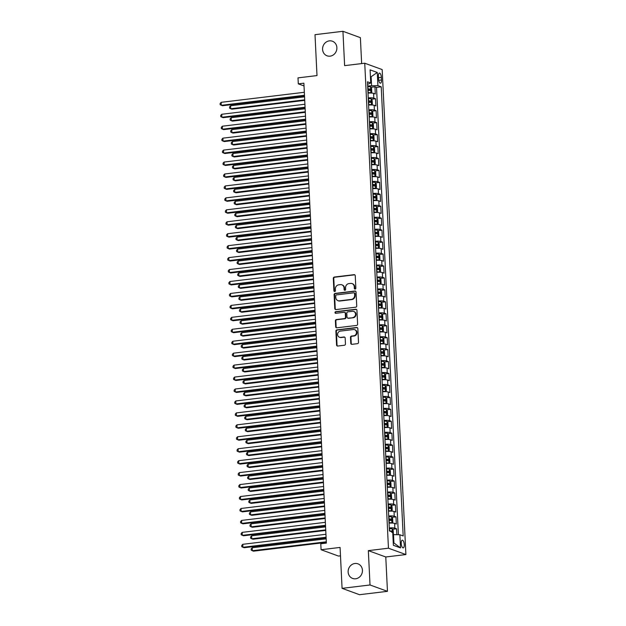<?xml version="1.0" encoding="UTF-8"?>
<svg xmlns="http://www.w3.org/2000/svg" width="626" height="626" viewBox="0 0 626 626"><rect width="100%" height="100%" fill="white"/><g stroke="black" fill="none" stroke-linecap="round" stroke-linejoin="round"><path stroke-width="0.94" d="M355.13 289.071A0.837 0.759 -70 0 0 355.858 288.163L355.247 275.706A1.189 1.088 -70 0 0 354.097 274.665L334.347 277.044A1.189 1.088 -70 0 0 333.306 278.351L333.916 290.808A0.837 0.759 -70 0 0 334.722 291.536A0.837 0.759 -70 0 0 335.45 290.62L335.372 289.009A3.811 3.474 -70 0 1 338.697 284.838L340.348 284.634A3.811 3.474 -70 0 1 344.042 287.968L344.12 289.58A0.837 0.759 -70 0 0 344.926 290.308A0.837 0.759 -70 0 0 345.654 289.392L345.575 287.78A3.811 3.474 -70 0 1 348.901 283.601L350.552 283.406A3.811 3.474 -70 0 1 354.246 286.731L354.324 288.343A0.837 0.759 -70 0 0 355.13 289.071M354.919 563.486A7.77 7.074 -70 0 0 348.22 570.333A7.77 7.074 -70 0 0 352.626 578.432A7.77 7.074 -70 0 0 355.662 578.776A7.77 7.074 -70 0 0 362.352 571.929A7.77 7.074 -70 0 0 357.947 563.83A7.77 7.074 -70 0 0 354.919 563.486M329.354 40.87A7.77 7.074 -70 0 0 322.664 47.717A7.77 7.074 -70 0 0 327.069 55.816A7.77 7.074 -70 0 0 330.105 56.16A7.77 7.074 -70 0 0 336.796 49.313A7.77 7.074 -70 0 0 332.39 41.214A7.77 7.074 -70 0 0 329.354 40.87M404.247 544.573A3.889 1.455 83.1 0 0 402.275 540.168A3.889 1.455 83.1 0 0 401.235 543.47A3.889 1.455 83.1 0 0 403.207 547.883A3.889 1.455 83.1 0 0 404.247 544.573M350.771 343.298A1.189 1.088 -70 0 0 351.929 344.331L357.469 343.666A1.189 1.088 -70 0 0 358.51 342.359L357.829 328.525A1.189 1.088 -70 0 0 356.679 327.484L336.929 329.871A1.189 1.088 -70 0 0 335.888 331.17L336.569 345.012A1.189 1.088 -70 0 0 337.719 346.053L344.417 345.239A1.189 1.088 -70 0 0 345.45 343.94L345.161 338.017A1.189 1.088 -70 0 0 344.01 336.976L340.693 337.375A3.185 2.903 -70 0 1 337.641 333.908A3.185 2.903 -70 0 1 340.387 331.099L353.385 329.534A3.185 2.903 -70 0 1 356.437 333.001A3.185 2.903 -70 0 1 353.69 335.81L351.522 336.068A1.189 1.088 -70 0 0 350.482 337.375L350.771 343.298L351.249 343.463A1.189 1.088 -70 0 0 351.71 344.339M361.648 63.586L360.38 37.654L342.938 31.3L315.003 34.673L316.999 75.582L297.999 77.874L298.297 83.853L303.884 83.18L326.373 543.078L320.786 543.751L321.075 549.722L338.517 556.076L340.489 555.841M370.021 584.974L387.455 591.327L385.78 556.983L368.338 550.63L370.021 584.974L342.078 588.346L340.075 547.429L321.075 549.722M368.338 550.63L388.456 548.204L364.739 63.218L382.173 69.572L405.898 554.558L388.456 548.204M342.938 31.3L344.621 65.644L364.739 63.218M355.685 307.202A1.189 1.088 -70 0 0 356.726 305.895L356.045 292.06A1.189 1.088 -70 0 0 354.895 291.02L335.145 293.406A1.189 1.088 -70 0 0 334.104 294.705L334.785 308.54A1.189 1.088 -70 0 0 335.935 309.58L355.685 307.202M356.937 310.293L357.618 324.127A1.189 1.088 -70 0 1 356.577 325.434L336.827 327.813A1.189 1.088 -70 0 1 335.677 326.78L335.387 320.856A1.189 1.088 -70 0 1 336.428 319.55L344.433 318.587A1.189 1.088 -70 0 0 345.474 317.28L345.278 313.352A1.189 1.088 -70 0 0 344.128 312.311L335.786 313.313A0.837 0.759 -70 0 1 334.988 312.413A0.837 0.759 -70 0 1 335.708 311.678L355.787 309.252A1.189 1.088 -70 0 1 356.937 310.293M387.455 591.327L359.52 594.7L342.078 588.346M396.845 534.698L396.555 528.79L392.471 529.283M389.27 527.937A4.859 0.845 -2.8 0 1 394.834 528.164L394.607 523.391L396.321 524.017L395.976 516.849L391.892 517.342M388.683 515.988A4.859 0.845 -2.8 0 1 394.255 516.223L394.02 511.442L395.742 512.068L395.389 504.9L391.305 505.393M388.104 504.047A4.859 0.845 -2.8 0 1 393.668 504.274L393.433 499.493L395.155 500.127L394.803 492.959L390.718 493.452M387.517 492.099A4.859 0.845 -2.8 0 1 393.081 492.333L392.854 487.552L394.568 488.178L394.224 481.011L390.139 481.504M386.931 480.158A4.859 0.845 -2.8 0 1 392.502 480.385L392.267 475.603L393.989 476.229L393.637 469.062L389.552 469.555M386.352 468.209A4.859 0.845 -2.8 0 1 391.915 468.436L391.68 463.663L393.402 464.289L393.05 457.121L388.965 457.614M385.765 456.26A4.859 0.845 -2.8 0 1 391.328 456.495L391.101 451.714L392.815 452.34L392.471 445.172L388.386 445.665M385.178 444.319A4.859 0.845 -2.8 0 1 390.749 444.546L390.514 439.773L392.236 440.399L391.884 433.231L387.799 433.724M384.599 432.37A4.859 0.845 -2.8 0 1 390.162 432.605L389.928 427.824L391.649 428.45L391.297 421.282L387.212 421.775M384.012 420.429A4.859 0.845 -2.8 0 1 389.575 420.656L389.349 415.875L391.062 416.509L390.718 409.341L386.633 409.834M383.425 408.481A4.859 0.845 -2.8 0 1 388.996 408.708L388.762 403.934L390.483 404.56L390.131 397.393L386.046 397.886M382.846 396.54A4.859 0.845 -2.8 0 1 388.41 396.767L388.175 391.986L389.896 392.612L389.544 385.444L385.459 385.937M382.259 384.591A4.859 0.845 -2.8 0 1 387.823 384.818L387.596 380.045L389.309 380.671L388.965 373.503L384.88 373.996M381.672 372.642A4.859 0.845 -2.8 0 1 387.244 372.877L387.009 368.096L388.73 368.722L388.378 361.554L384.294 362.047M381.093 360.701A4.859 0.845 -2.8 0 1 386.657 360.928L386.422 356.147L388.143 356.781L387.791 349.613L383.707 350.106M380.506 348.752A4.859 0.845 -2.8 0 1 386.078 348.987L385.843 344.206L387.557 344.832L387.212 337.664L383.128 338.157M379.919 336.811A4.859 0.845 -2.8 0 1 385.491 337.038L385.256 332.257L386.978 332.883L386.625 325.716L382.541 326.216M379.34 324.863A4.859 0.845 -2.8 0 1 384.904 325.09L384.669 320.316L386.391 320.942L386.039 313.775L381.954 314.268M378.753 312.914A4.859 0.845 -2.8 0 1 384.325 313.149L384.09 308.368L385.812 308.994L385.459 301.826L381.375 302.319M378.167 300.973A4.859 0.845 -2.8 0 1 383.738 301.2L383.503 296.427L385.225 297.053L384.873 289.885L380.788 290.378M377.588 289.024A4.859 0.845 -2.8 0 1 383.151 289.259L382.916 284.478L384.638 285.104L384.286 277.936L380.201 278.429M377.001 277.083A4.859 0.845 -2.8 0 1 382.572 277.31L382.337 272.529L384.059 273.163L383.707 265.995L379.622 266.488M376.414 265.134A4.859 0.845 -2.8 0 1 381.985 265.361L381.75 260.588L383.472 261.214L383.12 254.046L379.035 254.539M375.835 253.194A4.859 0.845 -2.8 0 1 381.398 253.42L381.164 248.639L382.885 249.265L382.533 242.098L378.448 242.591M375.248 241.245A4.859 0.845 -2.8 0 1 380.819 241.472L380.585 236.698L382.306 237.324L381.954 230.157L377.869 230.65M374.661 229.296A4.859 0.845 -2.8 0 1 380.232 229.531L379.998 224.75L381.719 225.376L381.367 218.208L377.282 218.701M374.082 217.355A4.859 0.845 -2.8 0 1 379.646 217.582L379.411 212.809L381.132 213.435L380.78 206.267L376.695 206.76M373.495 205.406A4.859 0.845 -2.8 0 1 379.066 205.641L378.832 200.86L380.553 201.486L380.201 194.318L376.116 194.811M372.908 193.465A4.859 0.845 -2.8 0 1 378.48 193.692L378.245 188.911L379.966 189.537L379.614 182.377L375.53 182.87M372.329 181.517A4.859 0.845 -2.8 0 1 377.893 181.743L377.658 176.97L379.379 177.596L379.027 170.429L374.943 170.921M371.742 169.576A4.859 0.845 -2.8 0 1 377.314 169.802L377.079 165.021L378.8 165.647L378.448 158.48L374.364 158.973M371.163 157.627A4.859 0.845 -2.8 0 1 376.727 157.854L376.492 153.08L378.214 153.706L377.861 146.539L373.777 147.032M370.576 145.678A4.859 0.845 -2.8 0 1 376.14 145.913L375.905 141.132L377.627 141.758L377.275 134.59L373.19 135.083M369.989 133.737A4.859 0.845 -2.8 0 1 375.561 133.964L375.326 129.183L377.048 129.817L376.695 122.649L372.611 123.142M369.41 121.788A4.859 0.845 -2.8 0 1 374.974 122.023L374.739 117.242L376.461 117.868L376.109 110.7L372.024 111.193M368.824 109.847A4.859 0.845 -2.8 0 1 374.387 110.074L374.152 105.293L375.874 105.919L375.522 98.751L373.808 98.126A4.859 0.845 177.2 0 0 368.237 97.899M371.437 99.244L375.522 98.751M378.433 76.302L378.558 78.931A3.764 1.409 83.1 0 0 380.475 83.195A3.764 1.409 83.1 0 0 381.484 79.995L381.351 77.366A3.764 1.409 83.1 0 0 379.442 73.093A3.764 1.409 83.1 0 0 378.433 76.302M393.238 542.726L393.934 542.985L393.527 534.62L399.881 534.768L403.183 535.966L381.211 86.818L377.916 85.613L367.65 85.942M399.881 534.768L400.523 547.907L393.363 545.293L392.721 532.155L389.419 530.958L367.454 81.803L370.748 83.008L370.107 69.869L377.275 72.475L377.916 85.613M398.402 534.729L376.523 87.382L374.943 86.811L375.295 93.978L373.573 93.352A4.859 0.845 177.2 0 0 368.002 93.117M374.387 110.074L376.109 110.7M374.974 122.023L376.695 122.649M375.561 133.964L377.275 134.59M376.14 145.913L377.861 146.539M376.727 157.854L378.448 158.48M377.314 169.802L379.027 170.429M377.893 181.743L379.614 182.377M378.48 193.692L380.201 194.318M379.066 205.641L380.78 206.267M379.646 217.582L381.367 218.208M380.232 229.531L381.954 230.157M380.819 241.472L382.533 242.098M381.398 253.42L383.12 254.046M381.985 265.361L383.707 265.995M382.572 277.31L384.286 277.936M383.151 289.259L384.873 289.885M383.738 301.2L385.459 301.826M384.325 313.149L386.039 313.775M384.904 325.09L386.625 325.716M385.491 337.038L387.212 337.664M386.078 348.987L387.791 349.613M386.657 360.928L388.378 361.554M387.244 372.877L388.965 373.503M387.823 384.818L389.544 385.444M388.41 396.767L390.131 397.393M388.996 408.708L390.718 409.341M389.575 420.656L391.297 421.282M390.162 432.605L391.884 433.231M390.749 444.546L392.471 445.172M391.328 456.495L393.05 457.121M391.915 468.436L393.637 469.062M392.502 480.385L394.224 481.011M393.081 492.333L394.803 492.959M393.668 504.274L395.389 504.9M394.255 516.223L395.976 516.849M394.834 528.164L396.555 528.79M393.527 534.62L392.838 534.698M371.562 85.472L371.148 77.108L370.451 76.849M370.467 77.186L377.275 72.475M367.572 84.307L370.748 83.008M385.78 556.983L405.898 554.558M298.297 83.853L304.017 85.934M370.858 87.304L374.943 86.811M376.523 87.382L381.211 86.818M374.152 105.293A4.859 0.845 177.2 0 0 368.589 105.066M374.739 117.242A4.859 0.845 177.2 0 0 369.176 117.015M375.326 129.183A4.859 0.845 177.2 0 0 369.755 128.956M375.905 141.132A4.859 0.845 177.2 0 0 370.342 140.905M376.492 153.08A4.859 0.845 177.2 0 0 370.928 152.846M377.079 165.021A4.859 0.845 177.2 0 0 371.508 164.794M377.658 176.97A4.859 0.845 177.2 0 0 372.094 176.735M378.245 188.911A4.859 0.845 177.2 0 0 372.681 188.684M378.832 200.86A4.859 0.845 177.2 0 0 373.26 200.633M379.411 212.809A4.859 0.845 177.2 0 0 373.847 212.574M379.998 224.75A4.859 0.845 177.2 0 0 374.434 224.523M380.585 236.698A4.859 0.845 177.2 0 0 375.013 236.464M381.164 248.639A4.859 0.845 177.2 0 0 375.6 248.412M381.75 260.588A4.859 0.845 177.2 0 0 376.187 260.361M382.337 272.529A4.859 0.845 177.2 0 0 376.766 272.302M382.916 284.478A4.859 0.845 177.2 0 0 377.353 284.251M383.503 296.427A4.859 0.845 177.2 0 0 377.94 296.192M384.09 308.368A4.859 0.845 177.2 0 0 378.519 308.141M384.669 320.316A4.859 0.845 177.2 0 0 379.106 320.082M385.256 332.257A4.859 0.845 177.2 0 0 379.692 332.03M385.843 344.206A4.859 0.845 177.2 0 0 380.272 343.979M386.422 356.147A4.859 0.845 177.2 0 0 380.858 355.92M387.009 368.096A4.859 0.845 177.2 0 0 381.445 367.869M387.596 380.045A4.859 0.845 177.2 0 0 382.024 379.81M388.175 391.986A4.859 0.845 177.2 0 0 382.611 391.759M388.762 403.934A4.859 0.845 177.2 0 0 383.198 403.7M389.349 415.875A4.859 0.845 177.2 0 0 383.777 415.648M389.928 427.824A4.859 0.845 177.2 0 0 384.364 427.597M390.514 439.773A4.859 0.845 177.2 0 0 384.951 439.538M391.101 451.714A4.859 0.845 177.2 0 0 385.53 451.487M391.68 463.663A4.859 0.845 177.2 0 0 386.117 463.428M392.267 475.603A4.859 0.845 177.2 0 0 386.704 475.377M392.854 487.552A4.859 0.845 177.2 0 0 387.283 487.325M393.433 499.493A4.859 0.845 177.2 0 0 387.87 499.266M394.02 511.442A4.859 0.845 177.2 0 0 388.456 511.215M394.607 523.391A4.859 0.845 177.2 0 0 389.036 523.156M400.523 547.907L393.934 542.985M355.052 289.079A0.837 0.759 -70 0 1 354.793 288.516L354.715 286.904A3.811 3.474 -70 0 0 352.508 283.742L352.039 283.578M341.835 284.807L342.305 284.979A3.811 3.474 -70 0 1 344.511 288.14L344.59 289.752A0.837 0.759 -70 0 0 344.856 290.308M354.785 274.83A1.189 1.088 -70 0 0 354.566 274.837L334.816 277.216A1.189 1.088 -70 0 0 333.775 278.523L334.386 290.98A0.837 0.759 -70 0 0 334.652 291.544M355.584 291.192A1.189 1.088 -70 0 0 355.365 291.192L335.622 293.571A1.189 1.088 -70 0 0 334.581 294.877L335.254 308.712A1.189 1.088 -70 0 0 335.724 309.588M354.574 293.531A0.837 0.759 -70 0 0 353.768 292.804L336.436 294.901A0.837 0.759 -70 0 0 335.708 295.808L335.786 297.514A3.811 3.474 -70 0 0 339.48 300.84L351.335 299.408A3.811 3.474 -70 0 0 354.66 295.237L354.574 293.531L355.044 293.704A0.837 0.759 -70 0 0 354.566 293.015L354.089 292.843M337.993 300.676L338.463 300.848A3.811 3.474 -70 0 0 339.957 301.012L339.48 300.84M355.044 293.704L355.13 295.409A3.811 3.474 -70 0 1 351.804 299.58L339.957 301.012M344.59 312.366L345.067 312.538A1.189 1.088 -70 0 1 345.755 313.524L345.943 317.452A1.189 1.088 -70 0 1 344.903 318.759L336.898 319.722A1.189 1.088 -70 0 0 335.857 321.028L336.146 326.944A1.189 1.088 -70 0 0 336.608 327.821M356.476 309.424A1.189 1.088 -70 0 0 356.257 309.424L336.178 311.85A0.837 0.759 -70 0 0 335.716 313.321M352.743 317.578A3.185 2.903 -70 0 0 353.682 311.451A3.185 2.903 -70 0 0 352.438 311.31L347.86 311.858A1.189 1.088 -70 0 0 346.82 313.164L347.007 317.092A1.189 1.088 -70 0 0 348.166 318.133L353.213 317.75A3.185 2.903 -70 0 0 354.152 311.623L353.682 311.451M347.696 318.078L348.173 318.251A1.189 1.088 -70 0 0 348.635 318.305L348.166 318.133M353.213 317.75L348.635 318.305M354.629 329.675L355.099 329.847A3.185 2.903 -70 0 1 354.159 335.982L351.992 336.24A1.189 1.088 -70 0 0 350.959 337.547L351.249 343.463M339.449 337.234L339.918 337.406A3.185 2.903 -70 0 0 341.162 337.547L340.693 337.375M344.699 337.148A1.189 1.088 -70 0 0 344.48 337.148L341.162 337.547M357.368 327.656A1.189 1.088 -70 0 0 357.149 327.656L337.398 330.043A1.189 1.088 -70 0 0 336.365 331.342L337.038 345.184A1.189 1.088 -70 0 0 337.5 346.053M369.543 93.031L370.882 92.867L371.766 92.014L371.594 88.43L370.592 86.897A3.216 0.556 177.2 0 0 367.869 86.693L367.689 86.701M369.403 93.031L367.994 92.945M370.882 92.867A3.216 0.556 177.2 0 0 368.158 92.664L367.986 92.671M304.549 96.834L230.587 105.763L230.736 108.752L231.91 109.174L304.721 100.387M367.869 90.402L368.049 90.394A3.216 0.556 -2.8 0 1 370.279 90.488L370.209 89.056A3.216 0.556 177.2 0 0 367.978 88.962L367.798 88.97M367.814 89.244L368.604 89.244L369.199 90.097M230.587 105.763L229.531 106.96L229.593 108.157L230.736 108.752L304.698 99.824M304.471 95.277L221.307 105.317L221.158 102.328L304.33 92.288M304.502 95.848L222.48 105.739L220.164 104.722L220.102 103.525L221.158 102.328M370.13 104.972L371.468 104.816L372.353 103.963L372.173 100.379L371.171 98.838A3.216 0.556 177.2 0 0 368.448 98.642L368.276 98.65M369.982 104.98L368.581 104.894M371.468 104.816A3.216 0.556 177.2 0 0 368.745 104.612L368.565 104.62M305.136 108.783L231.174 117.704L231.315 120.693L232.496 121.123L305.308 112.336M368.456 102.351L368.636 102.343A3.216 0.556 -2.8 0 1 370.866 102.429L370.795 100.997A3.216 0.556 177.2 0 0 368.565 100.911L368.385 100.919M368.401 101.193L369.183 101.193L369.786 102.038M231.174 117.704L230.118 118.909L230.172 120.106L231.315 120.693L305.277 111.764M370.717 116.921L372.047 116.757L372.932 115.912L372.76 112.328L371.758 110.786A3.216 0.556 177.2 0 0 369.035 110.583L368.863 110.591M370.569 116.929L369.168 116.835M372.047 116.757A3.216 0.556 177.2 0 0 369.324 116.561L369.152 116.561M305.715 120.724L231.753 129.652L231.902 132.642L233.083 133.072L305.895 124.284M369.043 114.292L369.215 114.292A3.216 0.556 -2.8 0 1 371.445 114.378L371.375 112.946A3.216 0.556 177.2 0 0 369.144 112.852L368.972 112.86M368.98 113.134L369.77 113.142L370.365 113.987M231.753 129.652L230.697 130.85L230.759 132.047L231.902 132.642L305.864 123.713M371.296 128.862L372.634 128.706L373.519 127.853L373.346 124.269L372.345 122.735A3.216 0.556 177.2 0 0 369.622 122.532L369.442 122.539M371.155 128.87L369.747 128.784M372.634 128.706A3.216 0.556 177.2 0 0 369.911 128.502L369.739 128.51M306.302 132.673L232.34 141.601L232.489 144.583L233.662 145.013L306.474 136.225M369.622 126.241L369.802 126.233A3.216 0.556 -2.8 0 1 372.032 126.319L371.961 124.887A3.216 0.556 177.2 0 0 369.731 124.801L369.551 124.809M369.567 125.083L370.357 125.083L370.952 125.928M232.34 141.601L231.284 142.798L231.338 143.996L232.489 144.583L306.45 135.662M371.883 140.811L373.221 140.647L374.105 139.801L373.925 136.218L372.924 134.676A3.216 0.556 177.2 0 0 370.201 134.473L370.029 134.48M371.734 140.819L370.334 140.733M373.221 140.647A3.216 0.556 177.2 0 0 370.498 140.451L370.318 140.459M306.889 144.622L232.927 153.542L233.068 156.531L234.249 156.962L307.061 148.174M370.209 138.182L370.381 138.182A3.216 0.556 -2.8 0 1 372.619 138.268L372.548 136.836A3.216 0.556 177.2 0 0 370.318 136.742L370.138 136.75M370.154 137.024L370.936 137.031L371.531 137.876M232.927 153.542L231.87 154.747L231.925 155.937L233.068 156.531L307.03 147.603M305.058 107.226L221.894 117.258L221.745 114.276L304.909 104.237M305.081 107.789L223.067 117.688L220.743 116.671L220.688 115.474L221.745 114.276M305.644 119.167L222.473 129.206L222.332 126.217L305.496 116.178M305.668 119.738L223.654 129.637L221.33 128.612L221.275 127.414L222.332 126.217M306.224 131.116L223.059 141.147L222.911 138.166L306.083 128.127M306.255 131.679L224.233 141.578L221.917 140.56L221.854 139.363L222.911 138.166M306.81 143.057L223.646 153.096L223.498 150.107L306.662 140.075M306.834 143.628L224.82 153.526L222.496 152.501L222.441 151.312L223.498 150.107M372.47 152.76L373.8 152.595L374.684 151.742L374.512 148.159L373.511 146.625A3.216 0.556 177.2 0 0 370.788 146.421L370.615 146.429M372.321 152.76L370.921 152.674M373.8 152.595A3.216 0.556 177.2 0 0 371.077 152.392L370.905 152.4M307.468 156.563L233.506 165.491L233.655 168.472L234.828 168.903L307.648 160.115M370.795 150.13L370.968 150.123A3.216 0.556 -2.8 0 1 373.198 150.217L373.127 148.777A3.216 0.556 177.2 0 0 370.897 148.691L370.725 148.698M370.733 148.972L371.523 148.972L372.118 149.825M233.506 165.491L232.449 166.688L232.512 167.885L233.655 168.472L307.616 159.552M307.397 155.005L224.225 165.037L224.085 162.056L307.249 152.016M307.421 155.569L225.407 165.467L223.083 164.45L223.028 163.253L224.085 162.056M373.049 164.701L374.387 164.544L375.271 163.691L375.099 160.107L374.098 158.566A3.216 0.556 177.2 0 0 371.375 158.37L371.195 158.37M372.908 164.708L371.5 164.622M374.387 164.544A3.216 0.556 177.2 0 0 371.664 164.341L371.492 164.348M308.055 168.511L234.093 177.432L234.241 180.421L235.415 180.851L308.227 172.064M371.375 162.079L371.554 162.071A3.216 0.556 -2.8 0 1 373.785 162.157L373.714 160.726A3.216 0.556 177.2 0 0 371.484 160.639L371.304 160.639M371.32 160.913L372.11 160.921L372.705 161.766M234.093 177.432L233.036 178.637L233.091 179.826L234.241 180.421L308.203 171.493M307.976 166.946L224.812 176.986L224.664 173.997L307.835 163.965M308.008 167.518L225.986 177.416L223.67 176.391L223.607 175.202L224.664 173.997M373.636 176.649L374.974 176.485L375.858 175.632L375.678 172.048L374.677 170.515A3.216 0.556 177.2 0 0 371.954 170.311L371.781 170.319M373.487 176.649L372.087 176.563M374.974 176.485A3.216 0.556 177.2 0 0 372.251 176.282L372.071 176.289M308.641 180.452L234.68 189.381L234.82 192.37L236.002 192.792L308.814 184.013M371.961 174.02L372.134 174.012A3.216 0.556 -2.8 0 1 374.371 174.106L374.301 172.674A3.216 0.556 177.2 0 0 372.071 172.58L371.891 172.588M371.907 172.862L372.689 172.862L373.284 173.715M234.68 189.381L233.623 190.578L233.678 191.775L234.82 192.37L308.782 183.441M308.563 178.895L225.399 188.935L225.25 185.945L308.415 175.906M308.587 179.466L226.573 189.365L224.249 188.34L224.194 187.143L225.25 185.945M374.223 188.59L375.553 188.434L376.437 187.581L376.265 183.997L375.264 182.456A3.216 0.556 177.2 0 0 372.54 182.26L372.368 182.268M374.074 188.598L372.673 188.512M375.287 182.495L375.577 188.41A3.216 0.556 177.2 0 0 372.83 188.23L372.658 188.238M309.221 192.401L235.259 201.329L235.407 204.311L236.581 204.741L309.4 195.954M372.548 185.969L372.72 185.961A3.216 0.556 -2.8 0 1 374.951 186.047L374.88 184.615A3.216 0.556 177.2 0 0 372.65 184.529L372.478 184.537M372.486 184.811L373.276 184.811L373.871 185.656M235.259 201.329L234.202 202.527L234.265 203.724L235.407 204.311L309.369 195.382M309.15 190.844L225.978 200.876L225.837 197.894L309.001 187.855M309.174 191.407L227.16 201.306L224.836 200.289L224.781 199.091L225.837 197.894M374.802 200.539L376.14 200.375L377.024 199.53L376.852 195.946L375.85 194.404A3.216 0.556 177.2 0 0 373.127 194.201L372.947 194.209M374.661 200.547L373.252 200.453M375.874 194.443L376.163 200.359A3.216 0.556 177.2 0 0 373.417 200.179L373.237 200.179M309.807 204.342L235.845 213.27L235.994 216.26L237.168 216.69L309.98 207.902M373.127 197.91L373.307 197.91A3.216 0.556 -2.8 0 1 375.537 197.996L375.467 196.564A3.216 0.556 177.2 0 0 373.237 196.47L373.057 196.478M373.073 196.752L373.863 196.76L374.458 197.605M235.845 213.27L234.789 214.468L234.844 215.665L235.994 216.26L309.956 207.331M309.729 202.785L226.565 212.824L226.416 209.835L309.588 199.804M309.76 203.356L227.739 213.255L225.423 212.23L225.36 211.04L226.416 209.835M375.389 212.488L376.727 212.324L377.611 211.471L377.431 207.887L376.429 206.353A3.216 0.556 177.2 0 0 373.706 206.15L373.534 206.157M375.24 212.488L373.839 212.402M376.727 212.324A3.216 0.556 177.2 0 0 374.004 212.12L373.824 212.128M310.394 216.291L236.432 225.219L236.573 228.2L237.755 228.631L310.566 219.843M373.714 209.859L373.886 209.851A3.216 0.556 -2.8 0 1 376.124 209.945L376.054 208.505A3.216 0.556 177.2 0 0 373.824 208.419L373.644 208.427M373.659 208.701L374.442 208.701L375.037 209.546M236.432 225.219L235.376 226.416L235.431 227.614L236.573 228.2L310.535 219.28M310.316 214.734L227.152 224.765L227.003 221.784L310.167 211.745M310.339 215.297L228.326 225.196L226.002 224.178L225.947 222.981L227.003 221.784M375.968 224.429L377.306 224.272L378.19 223.419L378.018 219.836L377.016 218.294A3.216 0.556 177.2 0 0 374.293 218.098L374.113 218.098M375.827 224.437L374.426 224.351M377.04 218.333L377.329 224.249A3.216 0.556 177.2 0 0 374.583 224.069L374.411 224.077M310.973 228.24L237.011 237.16L237.16 240.149L238.334 240.58L311.153 231.792M374.301 221.807L374.473 221.8A3.216 0.556 -2.8 0 1 376.703 221.886L376.633 220.454A3.216 0.556 177.2 0 0 374.403 220.368L374.231 220.368M374.238 220.642L375.029 220.649L375.623 221.494M237.011 237.16L235.955 238.365L236.018 239.555L237.16 240.149L311.122 231.221M310.903 226.675L227.731 236.714L227.59 233.725L310.754 223.693M310.926 227.246L228.913 237.144L226.589 236.119L226.534 234.93L227.59 233.725M376.555 236.378L377.893 236.213L378.777 235.36L378.605 231.776L377.603 230.243A3.216 0.556 177.2 0 0 374.88 230.039L374.7 230.047M376.406 236.378L375.005 236.292M377.627 230.282L377.916 236.19A3.216 0.556 177.2 0 0 375.17 236.01L374.99 236.018M311.56 240.181L237.598 249.109L237.747 252.098L238.921 252.521L311.732 243.733M374.88 233.748L375.06 233.741A3.216 0.556 -2.8 0 1 377.29 233.834L377.22 232.403A3.216 0.556 177.2 0 0 374.99 232.309L374.81 232.316M374.825 232.59L375.616 232.59L376.21 233.443M237.598 249.109L236.542 250.306L236.597 251.503L237.747 252.098L311.709 243.17M311.482 238.623L228.318 248.663L228.169 245.674L311.341 235.634M311.513 239.195L229.492 249.085L227.175 248.068L227.113 246.871L228.169 245.674M377.142 248.319L378.48 248.162L379.364 247.309L379.184 243.725L378.182 242.184A3.216 0.556 177.2 0 0 375.459 241.988L375.287 241.988M376.993 248.326L375.592 248.24M378.48 248.162A3.216 0.556 177.2 0 0 375.756 247.959L375.577 247.966M312.147 252.129L238.185 261.05L238.326 264.039L239.508 264.469L312.319 255.682M375.467 245.697L375.639 245.689A3.216 0.556 -2.8 0 1 377.877 245.775L377.807 244.343A3.216 0.556 177.2 0 0 375.569 244.257L375.397 244.265M375.412 244.539L376.195 244.539L376.789 245.384M238.185 261.05L237.129 262.255L237.184 263.444L238.326 264.039L312.288 255.111M312.069 250.564L228.905 260.604L228.756 257.615L311.92 247.583M312.092 251.136L230.078 261.034L227.754 260.017L227.7 258.82L228.756 257.615M377.721 260.267L379.059 260.103L379.943 259.25L379.771 255.674L378.769 254.133A3.216 0.556 177.2 0 0 376.046 253.929L375.866 253.937M377.58 260.275L376.179 260.181M379.059 260.103A3.216 0.556 177.2 0 0 376.336 259.907L376.163 259.907M312.726 264.07L238.764 272.999L238.913 275.988L240.087 276.418L312.906 267.631M376.054 257.638L376.226 257.63A3.216 0.556 -2.8 0 1 378.456 257.724L378.386 256.292A3.216 0.556 177.2 0 0 376.156 256.198L375.983 256.206M375.991 256.48L376.782 256.48L377.376 257.333M238.764 272.999L237.708 274.196L237.77 275.393L238.913 275.988L312.875 267.059M312.656 262.513L229.484 272.553L229.343 269.563L312.507 259.524M312.679 263.084L230.665 272.983L228.341 271.958L228.287 270.761L229.343 269.563M378.307 272.208L379.646 272.052L380.53 271.199L380.358 267.615L379.356 266.081A3.216 0.556 177.2 0 0 376.633 265.878L376.453 265.886M378.159 272.216L376.758 272.13M379.646 272.052A3.216 0.556 177.2 0 0 376.922 271.848L376.742 271.856M313.313 276.019L239.351 284.947L239.5 287.929L240.674 288.359L313.485 279.572M376.633 269.587L376.813 269.579A3.216 0.556 -2.8 0 1 379.043 269.665L378.973 268.233A3.216 0.556 177.2 0 0 376.742 268.147L376.562 268.155M376.578 268.429L377.368 268.429L377.963 269.274M239.351 284.947L238.295 286.145L238.35 287.342L239.5 287.929L313.462 279.008M313.235 274.462L230.071 284.494L229.922 281.512L313.094 271.473M313.266 275.025L231.244 284.924L228.928 283.907L228.866 282.709L229.922 281.512M378.894 284.157L380.232 283.993L381.117 283.148L380.937 279.564L379.935 278.022A3.216 0.556 177.2 0 0 377.212 277.819L377.04 277.827M378.746 284.165L377.345 284.079M380.232 283.993A3.216 0.556 177.2 0 0 377.509 283.797L377.329 283.797M313.9 287.96L239.938 296.888L240.079 299.877L241.26 300.308L314.072 291.52M377.22 281.528L377.392 281.528A3.216 0.556 -2.8 0 1 379.63 281.614L379.559 280.182A3.216 0.556 177.2 0 0 377.321 280.088L377.149 280.096M377.165 280.37L377.947 280.378L378.542 281.223M239.938 296.888L238.882 298.093L238.936 299.283L240.079 299.877L314.041 290.949M313.822 286.403L230.658 296.442L230.509 293.453L313.673 283.421M313.845 286.974L231.831 296.873L229.507 295.848L229.452 294.658L230.509 293.453M379.473 296.106L380.811 295.941L381.696 295.089L381.524 291.505L380.522 289.971A3.216 0.556 177.2 0 0 377.799 289.768L377.619 289.775M379.333 296.106L377.932 296.02M380.811 295.941A3.216 0.556 177.2 0 0 378.088 295.738L377.916 295.746M314.479 299.909L240.517 308.837L240.666 311.818L241.839 312.249L314.651 303.461M377.807 293.477L377.979 293.469A3.216 0.556 -2.8 0 1 380.209 293.563L380.139 292.123A3.216 0.556 177.2 0 0 377.908 292.037L377.736 292.045M377.744 292.319L378.534 292.319L379.129 293.164M240.517 308.837L239.461 310.034L239.523 311.232L240.666 311.818L314.628 302.898M314.409 298.352L231.237 308.383L231.088 305.402L314.26 295.362M314.432 298.915L232.418 308.814L230.094 307.796L230.039 306.599L231.088 305.402M380.06 308.047L381.398 307.89L382.283 307.037L382.11 303.454L381.109 301.912A3.216 0.556 177.2 0 0 378.386 301.716L378.206 301.716M379.912 308.055L378.511 307.969M381.398 307.89A3.216 0.556 177.2 0 0 378.675 307.687L378.495 307.695M315.066 311.858L241.104 320.778L241.253 323.767L242.426 324.198L315.238 315.41M378.386 305.425L378.566 305.418A3.216 0.556 -2.8 0 1 380.796 305.504L380.725 304.072A3.216 0.556 177.2 0 0 378.495 303.986L378.315 303.986M378.331 304.259L379.121 304.267L379.716 305.112M241.104 320.778L240.048 321.983L240.102 323.173L241.253 323.767L315.214 314.839M314.988 310.293L231.823 320.332L231.675 317.343L314.847 307.311M315.019 310.864L232.997 320.762L230.681 319.737L230.618 318.548L231.675 317.343M380.647 319.996L381.985 319.831L382.869 318.978L382.689 315.394L381.688 313.861A3.216 0.556 177.2 0 0 378.965 313.657L378.793 313.665M380.498 319.996L379.098 319.909M381.985 319.831A3.216 0.556 177.2 0 0 379.262 319.628L379.082 319.636M315.653 323.798L241.691 332.727L241.832 335.716L243.013 336.139L315.825 327.351M378.973 317.366L379.145 317.359A3.216 0.556 -2.8 0 1 381.383 317.452L381.312 316.02A3.216 0.556 177.2 0 0 379.074 315.927L378.902 315.934M378.918 316.208L379.7 316.208L380.295 317.061M241.691 332.727L240.634 333.924L240.689 335.121L241.832 335.716L315.794 326.788M315.574 322.241L232.403 332.281L232.262 329.292L315.426 319.252M315.598 322.813L233.584 332.703L231.26 331.686L231.205 330.489L232.262 329.292M381.226 331.936L382.564 331.78L383.448 330.927L383.276 327.343L382.275 325.802A3.216 0.556 177.2 0 0 379.552 325.606L379.372 325.614M381.085 331.944L379.677 331.858M382.564 331.78A3.216 0.556 177.2 0 0 379.841 331.577L379.669 331.584M316.232 335.747L242.27 344.676L242.418 347.657L243.592 348.087L316.404 339.3M379.559 329.315L379.732 329.307A3.216 0.556 -2.8 0 1 381.962 329.393L381.891 327.961A3.216 0.556 177.2 0 0 379.661 327.875L379.489 327.883M379.497 328.157L380.287 328.157L380.882 329.002M242.27 344.676L241.213 345.873L241.276 347.07L242.418 347.657L316.38 338.729M316.161 334.19L232.989 344.222L232.841 341.24L316.013 331.201M316.185 334.753L234.171 344.652L231.847 343.635L231.792 342.438L232.841 341.24M381.813 343.885L383.151 343.721L384.035 342.876L383.863 339.292L382.862 337.75A3.216 0.556 177.2 0 0 380.139 337.547L379.959 337.555M381.664 343.893L380.264 343.799M383.151 343.721A3.216 0.556 177.2 0 0 380.428 343.525L380.248 343.525M316.819 347.688L242.857 356.617L243.005 359.606L244.179 360.036L316.991 351.249M380.139 341.256L380.318 341.256A3.216 0.556 -2.8 0 1 382.549 341.342L382.478 339.91A3.216 0.556 177.2 0 0 380.248 339.816L380.068 339.824M380.084 340.098L380.874 340.106L381.469 340.951M242.857 356.617L241.8 357.814L241.855 359.011L243.005 359.606L316.967 350.677M316.74 346.131L233.576 356.171L233.428 353.181L316.6 343.142M316.772 346.702L234.75 356.601L232.434 355.576L232.371 354.379L233.428 353.181M382.4 355.834L383.738 355.67L384.622 354.817L384.442 351.233L383.441 349.699A3.216 0.556 177.2 0 0 380.718 349.496L380.545 349.504M382.251 355.834L380.851 355.748M383.738 355.67A3.216 0.556 177.2 0 0 381.015 355.466L380.835 355.474M317.405 359.637L243.444 368.565L243.584 371.547L244.766 371.977L317.578 363.19M380.725 353.205L380.898 353.197A3.216 0.556 -2.8 0 1 383.135 353.283L383.065 351.851A3.216 0.556 177.2 0 0 380.827 351.765L380.655 351.773M380.671 352.047L381.453 352.047L382.048 352.892M243.444 368.565L242.387 369.763L242.442 370.96L243.584 371.547L317.546 362.626M317.327 358.08L234.155 368.111L234.014 365.13L317.179 355.091M317.351 358.643L235.337 368.542L233.013 367.525L232.958 366.327L234.014 365.13M382.979 367.775L384.317 367.611L385.201 366.766L385.029 363.182L384.028 361.64A3.216 0.556 177.2 0 0 381.304 361.437L381.124 361.445M382.838 367.783L381.43 367.697M384.317 367.611A3.216 0.556 177.2 0 0 381.594 367.415L381.422 367.423M317.985 371.586L244.023 380.506L244.171 383.495L245.345 383.926L318.157 375.138M381.312 365.154L381.484 365.146A3.216 0.556 -2.8 0 1 383.715 365.232L383.644 363.8A3.216 0.556 177.2 0 0 381.414 363.714L381.242 363.714M381.25 363.988L382.04 363.996L382.635 364.841M244.023 380.506L242.966 381.711L243.029 382.901L244.171 383.495L318.133 374.567M317.906 370.021L234.742 380.06L234.594 377.071L317.765 367.039M317.938 370.592L235.924 380.491L233.6 379.466L233.545 378.276L234.594 377.071M383.566 379.724L384.904 379.559L385.788 378.707L385.616 375.123L384.614 373.589A3.216 0.556 177.2 0 0 381.891 373.386L381.711 373.393M383.417 379.724L382.016 379.638M384.638 373.628L384.927 379.536A3.216 0.556 177.2 0 0 382.181 379.356L382.001 379.364M318.571 383.527L244.609 392.455L244.75 395.436L245.932 395.867L318.744 387.079M381.891 377.095L382.071 377.087A3.216 0.556 -2.8 0 1 384.301 377.181L384.231 375.741A3.216 0.556 177.2 0 0 382.001 375.655L381.821 375.663M381.837 375.936L382.627 375.936L383.222 376.789M244.609 392.455L243.553 393.652L243.608 394.849L244.75 395.436L318.72 386.516M318.493 381.97L235.329 392.009L235.18 389.02L318.344 378.98M318.524 382.533L236.503 392.432L234.187 391.414L234.124 390.217L235.18 389.02M384.153 391.665L385.491 391.508L386.375 390.655L386.195 387.071L385.193 385.53A3.216 0.556 177.2 0 0 382.47 385.334L382.298 385.334M384.004 391.673L382.603 391.586M385.491 391.508A3.216 0.556 177.2 0 0 382.768 391.305L382.588 391.313M319.158 395.475L245.189 404.396L245.337 407.385L246.519 407.816L319.33 399.028M382.478 389.043L382.65 389.036A3.216 0.556 -2.8 0 1 384.888 389.122L384.818 387.69A3.216 0.556 177.2 0 0 382.58 387.604L382.408 387.604M382.423 387.877L383.206 387.885L383.801 388.73M245.189 404.396L244.14 405.601L244.195 406.79L245.337 407.385L319.299 398.457M384.732 403.613L386.07 403.449L386.954 402.596L386.782 399.012L385.78 397.479A3.216 0.556 177.2 0 0 383.057 397.275L382.877 397.283M384.591 403.613L383.182 403.527M386.07 403.449A3.216 0.556 177.2 0 0 383.347 403.246L383.175 403.254M319.737 407.416L245.775 416.345L245.924 419.334L247.098 419.764L319.909 410.977M383.065 400.984L383.237 400.976A3.216 0.556 -2.8 0 1 385.467 401.07L385.397 399.638A3.216 0.556 177.2 0 0 383.167 399.545L382.995 399.552M383.002 399.826L383.793 399.826L384.387 400.679M245.775 416.345L244.719 417.542L244.782 418.739L245.924 419.334L319.886 410.406M385.319 415.554L386.657 415.398L387.541 414.545L387.369 410.961L386.367 409.42A3.216 0.556 177.2 0 0 383.644 409.224L383.464 409.232M385.17 415.562L383.769 415.476M386.391 409.459L386.68 415.374A3.216 0.556 177.2 0 0 383.934 415.195L383.754 415.202M320.324 419.365L246.362 428.294L246.503 431.275L247.685 431.705L320.496 422.918M383.644 412.933L383.824 412.925A3.216 0.556 -2.8 0 1 386.054 413.011L385.984 411.579A3.216 0.556 177.2 0 0 383.754 411.493L383.574 411.501M383.589 411.775L384.38 411.775L384.974 412.62M246.362 428.294L245.306 429.491L245.361 430.688L246.503 431.275L320.473 422.354M319.08 393.91L235.908 403.95L235.767 400.961L318.931 390.929M319.103 394.482L237.09 404.38L234.766 403.355L234.711 402.166L235.767 400.961M319.659 405.859L236.495 415.899L236.346 412.91L319.518 402.87M319.69 406.43L237.677 416.329L235.353 415.304L235.298 414.107L236.346 412.91M320.246 417.808L237.082 427.84L236.933 424.858L320.097 414.819M320.277 418.371L238.256 428.27L235.939 427.253L235.877 426.056L236.933 424.858M385.906 427.503L387.244 427.339L388.128 426.494L387.948 422.91L386.946 421.368A3.216 0.556 177.2 0 0 384.223 421.165L384.051 421.173M385.757 427.511L384.356 427.417M386.978 421.408L387.267 427.323A3.216 0.556 177.2 0 0 384.52 427.143L384.341 427.143M320.911 431.306L246.941 440.235L247.09 443.224L248.272 443.654L321.083 434.867M384.231 424.874L384.403 424.874A3.216 0.556 -2.8 0 1 386.641 424.96L386.571 423.528A3.216 0.556 177.2 0 0 384.333 423.434L384.161 423.442M384.176 423.716L384.959 423.724L385.553 424.569M246.941 440.235L245.893 441.44L245.948 442.629L247.09 443.224L321.052 434.295M320.833 429.749L237.661 439.788L237.52 436.799L320.684 426.768M320.856 430.32L238.842 440.219L236.518 439.194L236.464 438.004L237.52 436.799M386.485 439.452L387.823 439.288L388.707 438.435L388.535 434.851L387.533 433.317A3.216 0.556 177.2 0 0 384.81 433.114L384.63 433.122M386.344 439.452L384.935 439.366M387.823 439.288A3.216 0.556 177.2 0 0 385.1 439.084L384.927 439.092M321.49 443.255L247.528 452.183L247.677 455.165L248.851 455.595L321.662 446.808M384.818 436.823L384.99 436.815A3.216 0.556 -2.8 0 1 387.22 436.909L387.15 435.469A3.216 0.556 177.2 0 0 384.92 435.383L384.747 435.391M384.755 435.665L385.546 435.665L386.14 436.51M247.528 452.183L246.472 453.38L246.534 454.578L247.677 455.165L321.639 446.244M321.412 441.698L238.248 451.729L238.099 448.748L321.271 438.709M321.443 442.261L239.429 452.16L237.105 451.143L237.051 449.945L238.099 448.748M387.071 451.393L388.41 451.236L389.294 450.384L389.122 446.8L388.12 445.258A3.216 0.556 177.2 0 0 385.397 445.063L385.217 445.063M386.923 451.401L385.522 451.315M388.41 451.236A3.216 0.556 177.2 0 0 385.686 451.033L385.506 451.041M322.077 455.204L248.115 464.124L248.256 467.113L249.438 467.544L322.249 458.756M385.397 448.772L385.577 448.764A3.216 0.556 -2.8 0 1 387.807 448.85L387.737 447.418A3.216 0.556 177.2 0 0 385.506 447.332L385.326 447.332M385.342 447.606L386.132 447.613L386.727 448.459M248.115 464.124L247.059 465.329L247.113 466.519L248.256 467.113L322.226 458.185M321.999 453.639L238.835 463.678L238.686 460.689L321.85 450.657M322.03 454.21L240.008 464.109L237.692 463.083L237.63 461.894L238.686 460.689M387.658 463.342L388.996 463.177L389.881 462.324L389.701 458.741L388.699 457.207A3.216 0.556 177.2 0 0 385.976 457.003L385.804 457.011M387.51 463.342L386.109 463.256M388.996 463.177A3.216 0.556 177.2 0 0 386.273 462.974L386.093 462.982M322.664 467.145L248.694 476.073L248.843 479.062L250.024 479.485L322.836 470.697M385.984 460.713L386.156 460.705A3.216 0.556 -2.8 0 1 388.394 460.799L388.323 459.367A3.216 0.556 177.2 0 0 386.085 459.273L385.913 459.281M385.929 459.554L386.712 459.554L387.306 460.407M248.694 476.073L247.646 477.27L247.7 478.467L248.843 479.062L322.805 470.134M322.586 465.587L239.414 475.627L239.273 472.638L322.437 462.598M322.609 466.159L240.595 476.05L238.271 475.032L238.216 473.835L239.273 472.638M388.237 475.283L389.575 475.126L390.46 474.273L390.288 470.689L389.286 469.148A3.216 0.556 177.2 0 0 386.563 468.952L386.383 468.952M388.097 475.29L386.688 475.204M389.575 475.126A3.216 0.556 177.2 0 0 386.852 474.923L386.68 474.931M323.243 479.093L249.281 488.014L249.43 491.003L250.603 491.433L323.415 482.646M386.571 472.661L386.743 472.653A3.216 0.556 -2.8 0 1 388.973 472.74L388.902 471.308A3.216 0.556 177.2 0 0 386.672 471.221L386.5 471.229M386.508 471.503L387.298 471.503L387.893 472.348M249.281 488.014L248.225 489.219L248.287 490.408L249.43 491.003L323.392 482.075M323.165 477.528L240.001 487.568L239.852 484.579L323.024 474.547M323.196 478.1L241.182 487.998L238.858 486.981L238.803 485.784L239.852 484.579M388.824 487.231L390.162 487.067L391.047 486.214L390.874 482.638L389.873 481.097A3.216 0.556 177.2 0 0 387.15 480.893L386.97 480.901M388.676 487.239L387.275 487.145M390.162 487.067A3.216 0.556 177.2 0 0 387.439 486.872L387.259 486.872M323.83 491.034L249.868 499.963L250.009 502.952L251.19 503.382L324.002 494.595M387.15 484.602L387.33 484.602A3.216 0.556 -2.8 0 1 389.56 484.688L389.489 483.256A3.216 0.556 177.2 0 0 387.259 483.162L387.079 483.17M387.095 483.444L387.877 483.444L388.48 484.297M249.868 499.963L248.812 501.16L248.866 502.357L250.009 502.952L323.978 494.024M323.752 489.477L240.587 499.517L240.439 496.528L323.603 486.488M323.783 490.048L241.761 499.947L239.445 498.922L239.382 497.725L240.439 496.528M389.411 499.172L390.749 499.016L391.633 498.163L391.453 494.579L390.452 493.045A3.216 0.556 177.2 0 0 387.729 492.842L387.557 492.85M389.262 499.18L387.862 499.094M390.749 499.016A3.216 0.556 177.2 0 0 388.026 498.812L387.846 498.82M324.417 502.983L250.447 511.912L250.596 514.893L251.777 515.323L324.589 506.536M387.737 496.551L387.909 496.543A3.216 0.556 -2.8 0 1 390.147 496.629L390.076 495.197A3.216 0.556 177.2 0 0 387.838 495.111L387.666 495.119M387.682 495.393L388.464 495.393L389.059 496.238M250.447 511.912L249.398 513.109L249.453 514.306L250.596 514.893L324.558 505.972M324.338 501.426L241.166 511.458L241.026 508.476L324.19 498.437M324.362 501.989L242.348 511.888L240.024 510.871L239.969 509.674L241.026 508.476M389.99 511.121L391.328 510.957L392.212 510.112L392.04 506.528L391.039 504.986A3.216 0.556 177.2 0 0 388.316 504.783L388.136 504.791M389.849 511.129L388.441 511.043M391.328 510.957A3.216 0.556 177.2 0 0 388.605 510.761L388.433 510.769M324.996 514.932L251.034 523.852L251.183 526.842L252.356 527.272L325.168 518.485M388.323 508.492L388.496 508.492A3.216 0.556 -2.8 0 1 390.726 508.578L390.655 507.146A3.216 0.556 177.2 0 0 388.425 507.052L388.253 507.06M388.261 507.334L389.051 507.342L389.646 508.187M251.034 523.852L249.977 525.058L250.04 526.247L251.183 526.842L325.144 517.913M324.917 513.367L241.753 523.406L241.605 520.417L324.777 510.386M324.949 513.938L242.935 523.837L240.611 522.812L240.556 521.622L241.605 520.417M390.577 523.07L391.915 522.906L392.799 522.053L392.627 518.469L391.626 516.935A3.216 0.556 177.2 0 0 388.902 516.732L388.723 516.74M390.428 523.07L389.028 522.984M391.915 522.906A3.216 0.556 177.2 0 0 389.192 522.702L389.012 522.71M325.583 526.873L251.621 535.801L251.762 538.783L252.943 539.213L325.755 530.425M388.902 520.441L389.082 520.433A3.216 0.556 -2.8 0 1 391.313 520.527L391.242 519.087A3.216 0.556 177.2 0 0 389.012 519.001L388.832 519.009M388.848 519.283L389.63 519.283L390.233 520.136M251.621 535.801L250.564 536.998L250.619 538.196L251.762 538.783L325.731 529.862M325.504 525.316L242.34 535.347L242.192 532.366L325.356 522.327M325.536 525.879L243.514 535.778L241.198 534.76L241.135 533.563L242.192 532.366M392.831 534.526L393.386 534.001L393.206 530.418L392.205 528.876A3.216 0.556 177.2 0 0 389.482 528.68L389.309 528.68M326.169 538.822L252.2 547.742L252.348 550.731L253.53 551.162L326.342 542.374M391.899 532.468L391.829 531.036A3.216 0.556 177.2 0 0 389.591 530.95L389.419 530.95M390.17 531.224L391.829 531.036M252.2 547.742L251.151 548.947L251.206 550.137L252.348 550.731L326.31 541.803M326.091 537.257L242.919 547.296L242.778 544.307L325.943 534.275M326.115 537.828L244.101 547.727L241.777 546.701L241.722 545.512L242.778 544.307M373.808 98.126L373.573 93.352M378.503 77.71L381.351 77.366M378.73 80.324L381.484 79.995M354.715 286.904L354.246 286.731M344.59 289.752L344.12 289.58M344.511 288.14L344.042 287.968M334.386 290.98L333.916 290.808M333.775 278.523L333.306 278.351M334.816 277.216L334.347 277.044M354.566 274.837L354.097 274.665M354.793 288.516L354.324 288.343M335.254 308.712L334.785 308.54M334.581 294.877L334.104 294.705M335.622 293.571L335.145 293.406M355.365 291.192L354.895 291.02M351.804 299.58L351.335 299.408M355.13 295.409L354.66 295.237M336.146 326.944L335.677 326.78M335.857 321.028L335.387 320.856M336.898 319.722L336.428 319.55M344.903 318.759L344.433 318.587M345.943 317.452L345.474 317.28M345.755 313.524L345.278 313.352M336.178 311.85L335.708 311.678M356.257 309.424L355.787 309.252M350.959 337.547L350.482 337.375M351.992 336.24L351.522 336.068M354.159 335.982L353.69 335.81M344.48 337.148L344.01 336.976M337.038 345.184L336.569 345.012M336.365 331.342L335.888 331.17M337.398 330.043L336.929 329.871M357.149 327.656L356.679 327.484M370.905 92.844L370.615 86.936M367.978 88.962L367.869 86.693M368.158 92.664L368.049 90.394M368.604 89.244L370.209 89.056M371.492 104.792L371.202 98.877M368.565 100.911L368.448 98.642M368.745 104.612L368.636 102.343M369.183 101.193L370.795 100.997M372.071 116.741L371.781 110.825M369.144 112.852L369.035 110.583M369.324 116.561L369.215 114.292M369.77 113.142L371.375 112.946M372.658 128.682L372.368 122.766M369.731 124.801L369.622 122.532M369.911 128.502L369.802 126.233M370.357 125.083L371.961 124.887M373.245 140.631L372.955 134.715M370.318 136.742L370.201 134.473M370.498 140.451L370.381 138.182M370.936 137.031L372.548 136.836M373.824 152.572L373.534 146.664M370.897 148.691L370.788 146.421M371.077 152.392L370.968 150.123M371.523 148.972L373.127 148.777M374.411 164.521L374.121 158.605M371.484 160.639L371.375 158.37M371.664 164.341L371.554 162.071M372.11 160.921L373.714 160.726M374.997 176.462L374.708 170.554M372.071 172.58L371.954 170.311M372.251 176.282L372.134 174.012M372.689 172.862L374.301 172.674M372.65 184.529L372.54 182.26M372.83 188.23L372.72 185.961M373.276 184.811L374.88 184.615M373.237 196.47L373.127 194.201M373.417 200.179L373.307 197.91M373.863 196.76L375.467 196.564M376.75 212.3L376.461 206.392M373.824 208.419L373.706 206.15M374.004 212.12L373.886 209.851M374.442 208.701L376.054 208.505M374.403 220.368L374.293 218.098M374.583 224.069L374.473 221.8M375.029 220.649L376.633 220.454M374.99 232.309L374.88 230.039M375.17 236.01L375.06 233.741M375.616 232.59L377.22 232.403M378.503 248.139L378.214 242.223M375.569 244.257L375.459 241.988M375.756 247.959L375.639 245.689M376.195 244.539L377.807 244.343M379.082 260.087L378.793 254.172M376.156 256.198L376.046 253.929M376.336 259.907L376.226 257.63M376.782 256.48L378.386 256.292M379.669 272.028L379.379 266.113M376.742 268.147L376.633 265.878M376.922 271.848L376.813 269.579M377.368 268.429L378.973 268.233M380.256 283.977L379.966 278.061M377.321 280.088L377.212 277.819M377.509 283.797L377.392 281.528M377.947 280.378L379.559 280.182M380.835 295.918L380.545 290.01M377.908 292.037L377.799 289.768M378.088 295.738L377.979 293.469M378.534 292.319L380.139 292.123M381.422 307.867L381.132 301.951M378.495 303.986L378.386 301.716M378.675 307.687L378.566 305.418M379.121 304.267L380.725 304.072M382.009 319.808L381.719 313.9M379.074 315.927L378.965 313.657M379.262 319.628L379.145 317.359M379.7 316.208L381.312 316.02M382.588 331.757L382.298 325.841M379.661 327.875L379.552 325.606M379.841 331.577L379.732 329.307M380.287 328.157L381.891 327.961M383.175 343.705L382.885 337.79M380.248 339.816L380.139 337.547M380.428 343.525L380.318 341.256M380.874 340.106L382.478 339.91M383.761 355.646L383.472 349.738M380.827 351.765L380.718 349.496M381.015 355.466L380.898 353.197M381.453 352.047L383.065 351.851M384.341 367.595L384.051 361.679M381.414 363.714L381.304 361.437M381.594 367.415L381.484 365.146M382.04 363.996L383.644 363.8M382.001 375.655L381.891 373.386M382.181 379.356L382.071 377.087M382.627 375.936L384.231 375.741M385.514 391.485L385.225 385.569M382.58 387.604L382.47 385.334M382.768 391.305L382.65 389.036M383.206 387.885L384.818 387.69M386.093 403.426L385.804 397.518M383.167 399.545L383.057 397.275M383.347 403.246L383.237 400.976M383.793 399.826L385.397 399.638M383.754 411.493L383.644 409.224M383.934 415.195L383.824 412.925M384.38 411.775L385.984 411.579M384.333 423.434L384.223 421.165M384.52 427.143L384.403 424.874M384.959 423.724L386.571 423.528M387.846 439.264L387.557 433.356M384.92 435.383L384.81 433.114M385.1 439.084L384.99 436.815M385.546 435.665L387.15 435.469M388.433 451.213L388.143 445.297M385.506 447.332L385.397 445.063M385.686 451.033L385.577 448.764M386.132 447.613L387.737 447.418M389.012 463.154L388.73 457.246M386.085 459.273L385.976 457.003M386.273 462.974L386.156 460.705M386.712 459.554L388.323 459.367M389.599 475.103L389.309 469.187M386.672 471.221L386.563 468.952M386.852 474.923L386.743 472.653M387.298 471.503L388.902 471.308M390.186 487.051L389.896 481.136M387.259 483.162L387.15 480.893M387.439 486.872L387.33 484.602M387.877 483.444L389.489 483.256M390.765 498.992L390.483 493.077M387.838 495.111L387.729 492.842M388.026 498.812L387.909 496.543M388.464 495.393L390.076 495.197M391.352 510.941L391.062 505.025M388.425 507.052L388.316 504.783M388.605 510.761L388.496 508.492M389.051 507.342L390.655 507.146M391.939 522.882L391.649 516.974M389.012 519.001L388.902 516.732M389.192 522.702L389.082 520.433M389.63 519.283L391.242 519.087M392.385 532.037L392.236 528.915M389.591 530.95L389.482 528.68"/></g></svg>
